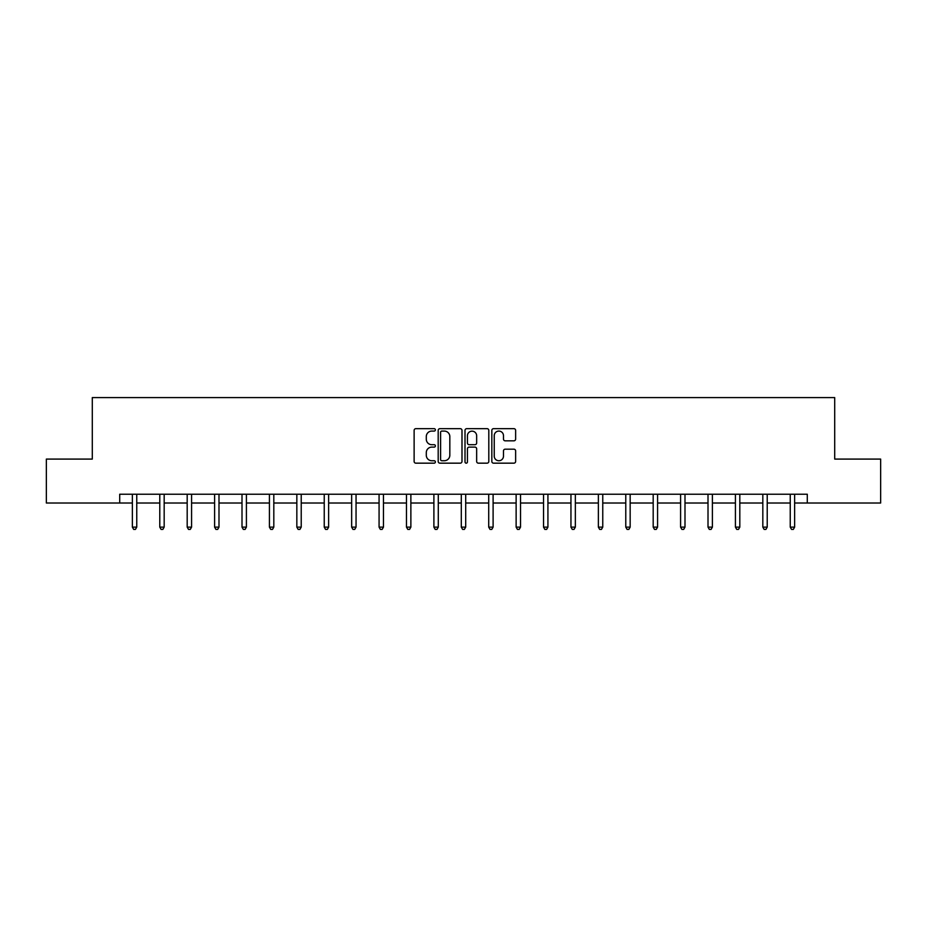 <?xml version="1.0" encoding="UTF-8"?>
<svg xmlns="http://www.w3.org/2000/svg" width="927" height="927" viewBox="0 0 927 927"><rect width="100%" height="100%" fill="white"/><g stroke="black" fill="none" stroke-linecap="round" stroke-linejoin="round"><path stroke-width="1.39" d="M435.389 429.873A1.205 1.205 0 0 0 434.184 428.668L415.852 428.668A1.727 1.727 0 0 0 414.126 430.383L414.126 461.437A1.727 1.727 0 0 0 415.852 463.164L434.184 463.164A1.205 1.205 0 0 0 435.389 461.947A1.205 1.205 0 0 0 434.184 460.742L431.808 460.742A5.516 5.516 0 0 1 426.293 455.227L426.293 452.643A5.516 5.516 0 0 1 431.808 447.115L434.184 447.115A1.205 1.205 0 0 0 435.389 445.91A1.205 1.205 0 0 0 434.184 444.705L431.808 444.705A5.516 5.516 0 0 1 426.293 439.189L426.293 436.594A5.516 5.516 0 0 1 431.808 431.078L434.184 431.078A1.205 1.205 0 0 0 435.389 429.873M513.906 440.823A1.727 1.727 0 0 0 515.632 439.097L515.632 430.383A1.727 1.727 0 0 0 513.906 428.668L493.558 428.668A1.727 1.727 0 0 0 491.831 430.383L491.831 461.437A1.727 1.727 0 0 0 493.558 463.164L513.906 463.164A1.727 1.727 0 0 0 515.632 461.437L515.632 450.916A1.727 1.727 0 0 0 513.906 449.189L505.192 449.189A1.727 1.727 0 0 0 503.477 450.916L503.477 456.13A4.612 4.612 0 0 1 498.853 460.742A4.612 4.612 0 0 1 494.242 456.13L494.242 435.69A4.612 4.612 0 0 1 498.853 431.078A4.612 4.612 0 0 1 503.477 435.69L503.477 439.097A1.727 1.727 0 0 0 505.192 440.823L513.906 440.823M119.71 503.013L46.35 503.013L46.35 459.085L92.294 459.085L92.294 397.59L834.706 397.59L834.706 459.085L880.65 459.085L880.65 503.013L807.29 503.013L807.29 494.23L119.71 494.23L119.71 503.013L132.364 503.013M461.994 430.383A1.727 1.727 0 0 0 460.267 428.668L439.919 428.668A1.727 1.727 0 0 0 438.193 430.383L438.193 461.437A1.727 1.727 0 0 0 439.919 463.164L460.267 463.164A1.727 1.727 0 0 0 461.994 461.437L461.994 430.383M466.733 428.668L487.081 428.668A1.727 1.727 0 0 1 488.807 430.383L488.807 461.437A1.727 1.727 0 0 1 487.081 463.164L478.378 463.164A1.727 1.727 0 0 1 476.652 461.437L476.652 448.842A1.727 1.727 0 0 0 474.925 447.115L469.143 447.115A1.727 1.727 0 0 0 467.428 448.842L467.428 461.947A1.205 1.205 0 0 1 466.211 463.164A1.205 1.205 0 0 1 465.006 461.947L465.006 430.383A1.727 1.727 0 0 1 466.733 428.668M136.756 503.013L159.78 503.013M164.172 503.013L187.184 503.013M191.576 503.013L214.6 503.013M218.992 503.013L242.005 503.013M246.408 503.013L269.421 503.013M273.813 503.013L296.837 503.013M301.229 503.013L324.241 503.013M328.633 503.013L351.657 503.013M356.049 503.013L379.073 503.013M383.465 503.013L406.478 503.013M410.87 503.013L433.894 503.013M438.286 503.013L461.298 503.013M465.702 503.013L488.714 503.013M493.106 503.013L516.13 503.013M520.522 503.013L543.535 503.013M547.927 503.013L570.951 503.013M575.343 503.013L598.367 503.013M602.759 503.013L625.771 503.013M630.163 503.013L653.187 503.013M657.579 503.013L680.592 503.013M684.995 503.013L708.008 503.013M712.399 503.013L735.424 503.013M739.816 503.013L762.828 503.013M767.22 503.013L790.244 503.013M794.636 503.013L807.29 503.013M441.808 431.078A1.205 1.205 0 0 0 440.603 432.283L440.603 459.537A1.205 1.205 0 0 0 441.808 460.742L444.311 460.742A5.516 5.516 0 0 0 449.827 455.227L449.827 436.594A5.516 5.516 0 0 0 444.311 431.078L441.808 431.078M476.652 435.783A4.612 4.612 0 0 0 472.04 431.159A4.612 4.612 0 0 0 467.428 435.783L467.428 442.979A1.727 1.727 0 0 0 469.143 444.705L474.925 444.705A1.727 1.727 0 0 0 476.652 442.979L476.652 435.783M136.987 494.23L136.883 494.485A1.761 1.761 0 0 0 136.756 495.145L136.756 527.127L132.364 527.127L132.364 495.145A1.761 1.761 0 0 0 132.237 494.485L132.132 494.23M136.756 527.127L135.435 529.41L133.685 529.41L132.364 527.127M164.403 494.23L164.299 494.485A1.761 1.761 0 0 0 164.172 495.145L164.172 527.127L159.78 527.127L159.78 495.145A1.761 1.761 0 0 0 159.653 494.485L159.548 494.23M164.172 527.127L162.851 529.41L161.089 529.41L159.78 527.127M191.808 494.23L191.704 494.485A1.761 1.761 0 0 0 191.576 495.145L191.576 527.127L187.184 527.127L187.184 495.145A1.761 1.761 0 0 0 187.057 494.485L186.953 494.23M191.576 527.127L190.267 529.41L188.505 529.41L187.184 527.127M219.224 494.23L219.12 494.485A1.761 1.761 0 0 0 218.992 495.145L218.992 527.127L214.6 527.127L214.6 495.145A1.761 1.761 0 0 0 214.473 494.485L214.369 494.23M218.992 527.127L217.671 529.41L215.921 529.41L214.6 527.127M246.628 494.23L246.524 494.485A1.761 1.761 0 0 0 246.408 495.145L246.408 527.127L242.005 527.127L242.005 495.145A1.761 1.761 0 0 0 241.877 494.485L241.785 494.23M246.408 527.127L245.087 529.41L243.326 529.41L242.005 527.127M274.044 494.23L273.94 494.485A1.761 1.761 0 0 0 273.813 495.145L273.813 527.127L269.421 527.127L269.421 495.145A1.761 1.761 0 0 0 269.293 494.485L269.189 494.23M273.813 527.127L272.492 529.41L270.742 529.41L269.421 527.127M301.46 494.23L301.356 494.485A1.761 1.761 0 0 0 301.229 495.145L301.229 527.127L296.837 527.127L296.837 495.145A1.761 1.761 0 0 0 296.71 494.485L296.605 494.23M301.229 527.127L299.908 529.41L298.146 529.41L296.837 527.127M328.865 494.23L328.761 494.485A1.761 1.761 0 0 0 328.633 495.145L328.633 527.127L324.241 527.127L324.241 495.145A1.761 1.761 0 0 0 324.114 494.485L324.01 494.23M328.633 527.127L327.324 529.41L325.562 529.41L324.241 527.127M356.281 494.23L356.177 494.485A1.761 1.761 0 0 0 356.049 495.145L356.049 527.127L351.657 527.127L351.657 495.145A1.761 1.761 0 0 0 351.53 494.485L351.426 494.23M356.049 527.127L354.728 529.41L352.978 529.41L351.657 527.127M383.697 494.23L383.593 494.485A1.761 1.761 0 0 0 383.465 495.145L383.465 527.127L379.073 527.127L379.073 495.145A1.761 1.761 0 0 0 378.946 494.485L378.842 494.23M383.465 527.127L382.144 529.41L380.383 529.41L379.073 527.127M411.101 494.23L410.997 494.485A1.761 1.761 0 0 0 410.87 495.145L410.87 527.127L406.478 527.127L406.478 495.145A1.761 1.761 0 0 0 406.35 494.485L406.246 494.23M410.87 527.127L409.56 529.41L407.799 529.41L406.478 527.127M438.517 494.23L438.413 494.485A1.761 1.761 0 0 0 438.286 495.145L438.286 527.127L433.894 527.127L433.894 495.145A1.761 1.761 0 0 0 433.766 494.485L433.662 494.23M438.286 527.127L436.965 529.41L435.215 529.41L433.894 527.127M465.922 494.23L465.829 494.485A1.761 1.761 0 0 0 465.702 495.145L465.702 527.127L461.298 527.127L461.298 495.145A1.761 1.761 0 0 0 461.171 494.485L461.078 494.23M465.702 527.127L464.381 529.41L462.619 529.41L461.298 527.127M493.338 494.23L493.234 494.485A1.761 1.761 0 0 0 493.106 495.145L493.106 527.127L488.714 527.127L488.714 495.145A1.761 1.761 0 0 0 488.587 494.485L488.483 494.23M493.106 527.127L491.785 529.41L490.035 529.41L488.714 527.127M520.754 494.23L520.65 494.485A1.761 1.761 0 0 0 520.522 495.145L520.522 527.127L516.13 527.127L516.13 495.145A1.761 1.761 0 0 0 516.003 494.485L515.899 494.23M520.522 527.127L519.201 529.41L517.44 529.41L516.13 527.127M548.158 494.23L548.054 494.485A1.761 1.761 0 0 0 547.927 495.145L547.927 527.127L543.535 527.127L543.535 495.145A1.761 1.761 0 0 0 543.407 494.485L543.303 494.23M547.927 527.127L546.617 529.41L544.856 529.41L543.535 527.127M575.574 494.23L575.47 494.485A1.761 1.761 0 0 0 575.343 495.145L575.343 527.127L570.951 527.127L570.951 495.145A1.761 1.761 0 0 0 570.823 494.485L570.719 494.23M575.343 527.127L574.022 529.41L572.272 529.41L570.951 527.127M602.99 494.23L602.886 494.485A1.761 1.761 0 0 0 602.759 495.145L602.759 527.127L598.367 527.127L598.367 495.145A1.761 1.761 0 0 0 598.239 494.485L598.135 494.23M602.759 527.127L601.438 529.41L599.676 529.41L598.367 527.127M630.395 494.23L630.29 494.485A1.761 1.761 0 0 0 630.163 495.145L630.163 527.127L625.771 527.127L625.771 495.145A1.761 1.761 0 0 0 625.644 494.485L625.54 494.23M630.163 527.127L628.854 529.41L627.092 529.41L625.771 527.127M657.811 494.23L657.707 494.485A1.761 1.761 0 0 0 657.579 495.145L657.579 527.127L653.187 527.127L653.187 495.145A1.761 1.761 0 0 0 653.06 494.485L652.956 494.23M657.579 527.127L656.258 529.41L654.508 529.41L653.187 527.127M685.215 494.23L685.123 494.485A1.761 1.761 0 0 0 684.995 495.145L684.995 527.127L680.592 527.127L680.592 495.145A1.761 1.761 0 0 0 680.476 494.485L680.372 494.23M684.995 527.127L683.674 529.41L681.913 529.41L680.592 527.127M712.631 494.23L712.527 494.485A1.761 1.761 0 0 0 712.399 495.145L712.399 527.127L708.008 527.127L708.008 495.145A1.761 1.761 0 0 0 707.88 494.485L707.776 494.23M712.399 527.127L711.079 529.41L709.329 529.41L708.008 527.127M740.047 494.23L739.943 494.485A1.761 1.761 0 0 0 739.816 495.145L739.816 527.127L735.424 527.127L735.424 495.145A1.761 1.761 0 0 0 735.296 494.485L735.192 494.23M739.816 527.127L738.495 529.41L736.733 529.41L735.424 527.127M767.452 494.23L767.347 494.485A1.761 1.761 0 0 0 767.22 495.145L767.22 527.127L762.828 527.127L762.828 495.145A1.761 1.761 0 0 0 762.701 494.485L762.597 494.23M767.22 527.127L765.911 529.41L764.149 529.41L762.828 527.127M794.868 494.23L794.763 494.485A1.761 1.761 0 0 0 794.636 495.145L794.636 527.127L790.244 527.127L790.244 495.145A1.761 1.761 0 0 0 790.117 494.485L790.013 494.23M794.636 527.127L793.315 529.41L791.565 529.41L790.244 527.127"/></g></svg>

